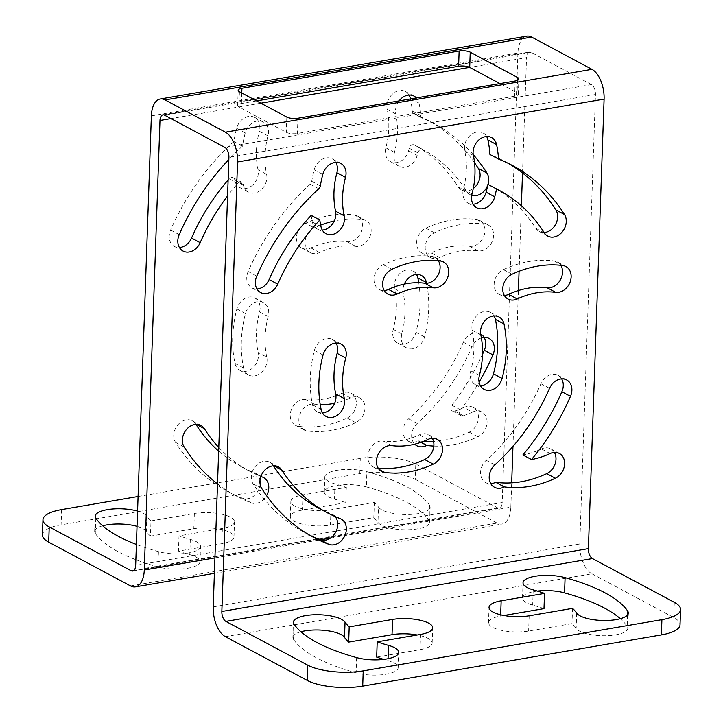 <?xml version="1.0" encoding="UTF-8"?>
<svg xmlns="http://www.w3.org/2000/svg" width="723" height="723" viewBox="0 0 723 723"><rect width="100%" height="100%" fill="white"/><g stroke="black" fill="none" stroke-linecap="round" stroke-linejoin="round"><path stroke-width="0.54" stroke-dasharray="3.62 2.71" d="M151.369 115.87L517.921 53.023A24.13 12.472 80.3 0 1 526.769 36.15M517.921 53.023L502.223 502.548L135.671 565.395M42.44 534.948A40.226 12.833 -178 0 1 61.093 524.835L359.765 473.628A40.226 12.833 -178 0 1 415.246 479.331L415.779 464.085L497.65 507.862A8.043 4.157 -99.7 0 0 499.277 508.17A8.043 4.157 -99.7 0 0 502.223 502.548M415.246 479.331L497.117 523.1A24.13 12.472 80.3 0 0 501.988 524.03L214.397 573.339M330.429 538.084L510.836 507.157A24.13 12.472 80.3 0 1 501.988 524.03M510.836 507.157L511.685 482.847M512.959 446.371L518.4 290.538M519.078 271.252L521.364 205.757M522.512 172.978L526.534 57.632L469.643 67.384M225.35 636.638L591.902 573.791A24.13 12.472 80.3 0 1 579.774 544.021L595.472 94.496A8.043 4.157 -99.7 0 0 591.432 84.573L531.116 52.318A8.043 4.157 -99.7 0 0 529.489 52.011A8.043 4.157 -99.7 0 0 526.534 57.632M591.902 573.791L673.773 617.569A40.226 12.833 -178 0 1 680.027 624.789M543.994 608.63A118.653 37.867 2 0 0 532.679 605.106A26.145 8.342 2 0 1 522.494 598.075L523.027 582.837M503.931 615.499L500.632 616.059A26.145 8.342 2 0 0 488.513 622.639A26.145 8.342 2 0 0 501.925 630.447A26.145 8.342 2 0 0 528.64 631.034L572.001 623.606A118.653 37.867 2 0 1 576.159 628.35A26.145 8.342 2 0 0 604.356 635.743A26.145 8.342 2 0 0 627.799 628.269A26.145 8.342 2 0 0 627.193 626.362A170.944 54.559 2 0 0 620.307 618.707M537.451 591.089A26.145 8.342 2 0 0 522.494 598.075M300.895 631.766A26.145 8.342 2 0 0 292.86 637.451A26.145 8.342 2 0 0 293.475 639.349A170.944 54.559 2 0 0 356.105 672.842A26.145 8.342 2 0 0 383.452 674.595A26.145 8.342 2 0 0 398.174 667.636A26.145 8.342 2 0 0 387.989 660.614A118.653 37.867 2 0 1 383.75 659.385M376.674 657.09L420.036 649.661A26.145 8.342 2 0 0 432.155 643.081A26.145 8.342 2 0 0 417.27 634.984M273.8 465.802L273.303 465.54A14.08 11.179 118.1 0 0 269.833 462.268A14.08 11.179 118.1 0 0 254.948 466.913A14.08 11.179 118.1 0 0 253.086 483.823A210.845 167.501 118.1 0 0 305.061 532.806A210.845 167.501 118.1 0 0 309.417 535.029M335.083 516.529A14.08 11.179 118.1 0 0 332.49 514.433A14.08 11.179 118.1 0 0 331.477 513.972A182.693 145.133 118.1 0 1 318.337 507.971M336.05 343.027A14.08 11.179 118.1 0 0 332.408 339.476A14.08 11.179 118.1 0 0 314.415 350.411A111.017 88.188 118.1 0 0 312.517 404.835A14.08 11.179 118.1 0 0 317.478 411.83A14.08 11.179 118.1 0 0 322.449 412.887M391.83 445.621L383.208 441.012A14.08 11.179 118.1 0 0 368.965 451.007A14.08 11.179 118.1 0 0 373.05 466.832A14.08 11.179 118.1 0 0 376.159 467.826A111.017 88.188 118.1 0 0 378.12 468.052M432.309 438.301A14.08 11.179 118.1 0 0 428.667 434.749A14.08 11.179 118.1 0 0 419.403 434.812A82.856 65.82 118.1 0 1 383.208 441.012M494.071 315.942A14.08 11.179 118.1 0 0 490.429 312.39A14.08 11.179 118.1 0 0 477.072 315.318A14.08 11.179 118.1 0 0 472.191 330.221A82.856 65.82 118.1 0 1 470.772 370.845A14.08 11.179 118.1 0 0 475.49 384.735A14.08 11.179 118.1 0 0 480.47 385.793M438.4 260.768A14.08 11.179 118.1 0 0 434.857 257.379A14.08 11.179 118.1 0 0 431.739 256.394A111.017 88.188 118.1 0 0 383.253 264.708A14.08 11.179 118.1 0 0 374.189 277.135A14.08 11.179 118.1 0 0 379.241 289.471A14.08 11.179 118.1 0 0 384.211 290.529M560.831 265.314A14.08 11.179 118.1 0 0 557.288 261.934A14.08 11.179 118.1 0 0 554.17 260.94A116.24 92.345 118.1 0 0 503.398 269.643A14.08 11.179 118.1 0 0 494.333 282.078A14.08 11.179 118.1 0 0 499.385 294.415A14.08 11.179 118.1 0 0 504.365 295.472M554.396 452.417A14.08 11.179 118.1 0 0 550.754 448.866A14.08 11.179 118.1 0 0 541.491 448.929A88.089 69.977 118.1 0 1 522.892 454.939M561.672 378.879A14.08 11.179 118.1 0 0 558.029 375.327A14.08 11.179 118.1 0 0 540.921 383.732A182.693 145.133 118.1 0 1 486.208 460.298A14.08 11.179 118.1 0 0 485.829 482.63A14.08 11.179 118.1 0 0 490.8 483.687M544.283 232.815L535.662 228.206A182.693 145.133 118.1 0 0 490.628 185.766M535.662 228.206A14.08 11.179 118.1 0 0 539.132 231.468A14.08 11.179 118.1 0 0 544.103 232.526M508.17 163.326A210.845 167.501 118.1 0 0 503.904 160.94A210.845 167.501 118.1 0 0 489.932 154.478M486.633 136.53A14.08 11.179 118.1 0 0 482.991 132.978A14.08 11.179 118.1 0 0 469.634 135.906A14.08 11.179 118.1 0 0 464.753 150.809A78.436 62.305 118.1 0 1 463.416 189.263A14.08 11.179 118.1 0 0 468.124 203.163A14.08 11.179 118.1 0 0 473.104 204.22M335.824 162.386A14.08 11.179 118.1 0 0 332.182 158.834A14.08 11.179 118.1 0 0 314.189 169.76A106.588 84.672 118.1 0 0 311.721 181.319A4.022 3.199 -61.9 0 1 310.194 184.148A210.845 167.501 118.1 0 0 248.161 271.505A14.08 11.179 118.1 0 0 252.002 287.935A14.08 11.179 118.1 0 0 256.972 288.992M311.188 215.391A106.588 84.672 118.1 0 0 312.363 222.024A14.08 11.179 118.1 0 0 317.325 229.019A14.08 11.179 118.1 0 0 322.295 230.077M256.575 100.904L241.383 103.516A8.043 2.567 2 0 0 237.65 105.531A8.043 2.567 2 0 0 238.906 106.977L286.299 132.327A8.043 2.567 2 0 0 297.397 133.466L514.613 96.222A8.043 2.567 2 0 0 518.346 94.198A8.043 2.567 2 0 0 517.09 92.752L499.945 83.588M218.789 447.465A182.693 145.133 118.1 0 0 249.399 471.107A182.693 145.133 118.1 0 0 260.876 476.457M217.515 483.904A210.845 167.501 118.1 0 0 236.123 495.942A210.845 167.501 118.1 0 0 251.288 502.865A14.08 11.179 118.1 0 0 266.552 495.653M266.769 357.135A82.856 65.82 118.1 0 1 268.188 316.511A14.08 11.179 118.1 0 0 263.47 302.612A14.08 11.179 118.1 0 0 245.477 313.547A111.017 88.188 118.1 0 0 243.579 367.971A14.08 11.179 118.1 0 0 248.54 374.966A14.08 11.179 118.1 0 0 261.889 372.038A14.08 11.179 118.1 0 0 266.769 357.135L258.147 352.526A14.08 11.179 118.1 0 1 253.276 367.429A14.08 11.179 118.1 0 1 239.919 370.357A14.08 11.179 118.1 0 1 234.966 363.362A111.017 88.188 118.1 0 1 236.864 308.938A14.08 11.179 118.1 0 1 254.858 298.003A14.08 11.179 118.1 0 1 259.566 311.902A82.856 65.82 118.1 0 0 258.147 352.526M334.659 403.271A82.856 65.82 118.1 0 0 350.465 397.948A14.08 11.179 118.1 0 1 359.729 397.885A14.08 11.179 118.1 0 1 364.772 410.221A14.08 11.179 118.1 0 1 355.707 422.648A111.017 88.188 118.1 0 1 307.221 430.962A14.08 11.179 118.1 0 1 304.103 429.968A14.08 11.179 118.1 0 1 300.027 414.143A14.08 11.179 118.1 0 1 314.27 404.148A82.856 65.82 118.1 0 0 320.226 404.609M404.311 284.085A14.08 11.179 118.1 0 0 403.253 293.357A82.856 65.82 118.1 0 1 401.834 333.981A14.08 11.179 118.1 0 0 406.552 347.88A14.08 11.179 118.1 0 0 424.546 336.945A111.017 88.188 118.1 0 0 426.597 283.262M320.678 225.124A111.017 88.188 118.1 0 0 314.315 227.844A14.08 11.179 118.1 0 0 305.251 240.271A14.08 11.179 118.1 0 0 310.303 252.607A14.08 11.179 118.1 0 0 319.566 252.544A82.856 65.82 118.1 0 1 355.752 246.344A14.08 11.179 118.1 0 0 370.004 236.349A14.08 11.179 118.1 0 0 365.919 220.524A14.08 11.179 118.1 0 0 362.801 219.53A111.017 88.188 118.1 0 0 334.27 220.976M439.711 257.487A14.08 11.179 118.1 0 1 430.447 257.551A14.08 11.179 118.1 0 1 425.395 245.214A14.08 11.179 118.1 0 1 434.46 232.779A116.24 92.345 118.1 0 1 485.232 224.076A14.08 11.179 118.1 0 1 488.35 225.07A14.08 11.179 118.1 0 1 492.426 240.895A14.08 11.179 118.1 0 1 478.183 250.89A88.089 69.977 118.1 0 0 439.711 257.487L431.089 252.878A14.08 11.179 118.1 0 1 421.825 252.942A14.08 11.179 118.1 0 1 416.782 240.605A14.08 11.179 118.1 0 1 425.838 228.17A116.24 92.345 118.1 0 1 476.62 219.467A14.08 11.179 118.1 0 1 479.729 220.461A14.08 11.179 118.1 0 1 483.814 236.294A14.08 11.179 118.1 0 1 469.57 246.281A88.089 69.977 118.1 0 0 431.089 252.878M399.069 100.886A14.08 11.179 118.1 0 0 395.815 113.945A78.436 62.305 118.1 0 1 394.469 152.399A14.08 11.179 118.1 0 0 399.186 166.299A14.08 11.179 118.1 0 0 417.18 155.364A106.588 84.672 118.1 0 0 417.822 152.824A4.022 3.199 118.1 0 1 422.982 149.607A4.022 3.199 118.1 0 0 422.982 149.607L414.369 144.998A4.022 3.199 -61.9 0 1 414.396 145.016L423.018 149.625A182.693 145.133 118.1 0 1 466.724 191.342A14.08 11.179 118.1 0 0 470.194 194.614A14.08 11.179 118.1 0 0 471.73 195.255M474.541 162.738A210.845 167.501 118.1 0 0 426.353 119.467A210.845 167.501 118.1 0 0 413.954 113.638A4.022 3.199 -61.9 0 1 413.719 113.529L422.331 118.138A4.022 3.199 118.1 0 1 420.849 115.662A106.588 84.672 118.1 0 0 419.006 103.109A14.08 11.179 118.1 0 0 416.385 97.912M422.331 118.138A4.022 3.199 118.1 0 0 422.566 118.247L413.954 113.638M473.231 154.623A210.845 167.501 118.1 0 0 434.966 124.076A210.845 167.501 118.1 0 0 422.566 118.247M487.817 184.907A14.08 11.179 118.1 0 0 487.98 184.392M267.962 135.87L259.34 131.261A14.08 11.179 118.1 0 0 254.623 117.361A14.08 11.179 118.1 0 0 236.638 128.296A106.588 84.672 118.1 0 0 233.9 141.527L242.521 146.136A106.588 84.672 118.1 0 1 245.251 132.896A14.08 11.179 118.1 0 1 263.244 121.97A14.08 11.179 118.1 0 1 267.962 135.87A78.436 62.305 118.1 0 0 266.615 174.324A14.08 11.179 118.1 0 1 261.735 189.218A14.08 11.179 118.1 0 1 248.387 192.155A14.08 11.179 118.1 0 1 243.425 185.16A106.588 84.672 118.1 0 1 243.262 184.383A4.022 3.199 118.1 0 0 241.844 182.359A4.022 3.199 118.1 0 0 237.786 183.452A182.693 145.133 118.1 0 0 227.573 195.933M242.521 146.136A14.08 11.179 118.1 0 0 242.368 146.272A210.845 167.501 118.1 0 0 228.848 159.494M463.94 407.456A88.089 69.977 118.1 0 1 454.613 411.125A4.022 3.199 -61.9 0 1 452.39 410.98A4.022 3.199 -61.9 0 1 451.911 405.232L460.533 409.842A4.022 3.199 118.1 0 0 461.012 415.58A4.022 3.199 118.1 0 0 463.235 415.734A88.089 69.977 118.1 0 0 472.553 412.065L463.94 407.456A14.08 11.179 118.1 0 1 473.204 407.392A14.08 11.179 118.1 0 1 478.246 419.729A14.08 11.179 118.1 0 1 469.191 432.155A116.24 92.345 118.1 0 1 433.547 441.41M433.845 446.064A116.24 92.345 118.1 0 0 477.804 436.764A14.08 11.179 118.1 0 0 486.868 424.338A14.08 11.179 118.1 0 0 481.816 412.002A14.08 11.179 118.1 0 0 472.553 412.065M481.401 337.912A14.08 11.179 118.1 0 0 471.983 346.868A182.693 145.133 118.1 0 1 417.27 423.434A14.08 11.179 118.1 0 0 414.74 444.157M460.533 409.842A210.845 167.501 118.1 0 0 479.105 382.133M366.362 486.895A170.944 54.559 -178 0 1 428.992 520.379A26.145 8.342 -178 0 1 429.607 522.286A26.145 8.342 -178 0 1 406.154 529.769A26.145 8.342 -178 0 1 377.957 522.368A118.653 37.867 -178 0 0 373.8 517.623L330.438 525.052A26.145 8.342 -178 0 1 303.723 524.464A26.145 8.342 -178 0 1 290.312 516.656A26.145 8.342 -178 0 1 302.431 510.077L345.793 502.648A118.653 37.867 -178 0 0 334.487 499.123A26.145 8.342 -178 0 1 324.293 492.092A26.145 8.342 -178 0 1 339.015 485.142A26.145 8.342 -178 0 1 366.362 486.895L366.895 471.658A170.944 54.559 -178 0 1 429.525 505.142A26.145 8.342 -178 0 1 430.14 507.049A26.145 8.342 -178 0 1 406.688 514.523A26.145 8.342 -178 0 1 378.491 507.13L377.957 522.368M137.569 511.107A26.145 8.342 -178 0 1 146.841 516.15A118.653 37.867 -178 0 0 150.999 520.894L150.465 536.132L193.827 528.703A26.145 8.342 -178 0 1 220.542 529.29A26.145 8.342 -178 0 1 233.963 537.099A26.145 8.342 -178 0 1 221.834 543.678L178.473 551.107A118.653 37.867 -178 0 0 189.788 554.631A26.145 8.342 -178 0 1 199.973 561.663A26.145 8.342 -178 0 1 185.251 568.612A26.145 8.342 -178 0 1 157.903 566.859A170.944 54.559 -178 0 1 95.273 533.375A26.145 8.342 -178 0 1 94.668 531.468A26.145 8.342 -178 0 1 102.693 525.793M150.465 536.132A118.653 37.867 -178 0 1 146.317 531.387A26.145 8.342 -178 0 0 137.036 526.344M196.249 424.338L195.743 424.067A14.08 11.179 118.1 0 0 192.273 420.795A14.08 11.179 118.1 0 0 177.397 425.44A14.08 11.179 118.1 0 0 175.526 442.359A210.845 167.501 118.1 0 0 227.501 491.333A210.845 167.501 118.1 0 0 242.666 498.255A14.08 11.179 118.1 0 0 260.117 484.193M259.991 480.479A14.08 11.179 118.1 0 0 254.93 472.969A14.08 11.179 118.1 0 0 253.918 472.499A182.693 145.133 118.1 0 1 240.786 466.507L249.399 471.107M218.662 451.125A182.693 145.133 118.1 0 0 240.786 466.507M298.608 426.353A111.017 88.188 118.1 0 0 347.094 418.039A14.08 11.179 118.1 0 0 356.15 405.612A14.08 11.179 118.1 0 0 351.107 393.276A14.08 11.179 118.1 0 0 341.843 393.339A82.856 65.82 118.1 0 1 305.648 399.539A14.08 11.179 118.1 0 0 291.405 409.534A14.08 11.179 118.1 0 0 295.49 425.359A14.08 11.179 118.1 0 0 298.608 426.353L307.221 430.962M416.511 274.469A14.08 11.179 118.1 0 0 412.869 270.917A14.08 11.179 118.1 0 0 399.512 273.845A14.08 11.179 118.1 0 0 394.641 288.748A82.856 65.82 118.1 0 1 393.222 329.372A14.08 11.179 118.1 0 0 397.939 343.271A14.08 11.179 118.1 0 0 415.924 332.336A111.017 88.188 118.1 0 0 418.734 282.738M305.693 223.235A14.08 11.179 118.1 0 0 296.638 235.662A14.08 11.179 118.1 0 0 301.681 247.998A14.08 11.179 118.1 0 0 310.944 247.935A82.856 65.82 118.1 0 1 347.139 241.735A14.08 11.179 118.1 0 0 361.383 231.74A14.08 11.179 118.1 0 0 357.298 215.915A14.08 11.179 118.1 0 0 354.189 214.921A111.017 88.188 118.1 0 0 305.693 223.235L314.315 227.844M466.724 191.342L458.111 186.733A182.693 145.133 118.1 0 0 414.396 145.016M458.111 186.733A14.08 11.179 118.1 0 0 461.581 190.004A14.08 11.179 118.1 0 0 473.276 188.486M413.719 113.529A4.022 3.199 -61.9 0 1 412.227 111.053A106.588 84.672 118.1 0 0 410.474 98.924M409.073 95.056A14.08 11.179 118.1 0 0 405.431 91.505A14.08 11.179 118.1 0 0 392.074 94.442A14.08 11.179 118.1 0 0 387.194 109.336A78.436 62.305 118.1 0 1 385.856 147.79A14.08 11.179 118.1 0 0 390.574 161.69A14.08 11.179 118.1 0 0 408.567 150.764A106.588 84.672 118.1 0 0 409.2 148.215A4.022 3.199 -61.9 0 1 414.369 144.998M237.786 183.452L229.164 178.843A4.022 3.199 -61.9 0 1 233.231 177.75A4.022 3.199 -61.9 0 1 234.65 179.774A106.588 84.672 118.1 0 0 234.812 180.551A14.08 11.179 118.1 0 0 239.765 187.546A14.08 11.179 118.1 0 0 253.122 184.609A14.08 11.179 118.1 0 0 258.003 169.715A78.436 62.305 118.1 0 1 259.34 131.261M233.9 141.527A14.08 11.179 118.1 0 0 233.755 141.663A210.845 167.501 118.1 0 0 170.61 230.041A14.08 11.179 118.1 0 0 174.442 246.462A14.08 11.179 118.1 0 0 179.421 247.519M229.164 178.843A182.693 145.133 118.1 0 0 228.134 180.027M451.911 405.232A210.845 167.501 118.1 0 0 482.494 354.342M484.121 337.406A14.08 11.179 118.1 0 0 480.479 333.854A14.08 11.179 118.1 0 0 463.362 342.259A182.693 145.133 118.1 0 1 408.649 418.834A14.08 11.179 118.1 0 0 408.269 441.157A14.08 11.179 118.1 0 0 418.102 440.813A14.08 11.179 118.1 0 0 418.418 440.858A116.24 92.345 118.1 0 0 423.488 441.364M415.779 464.085A40.226 12.833 2 0 0 360.298 458.391L217.56 482.865M216.43 483.054L138.075 496.484M290.312 516.656L290.845 501.419A26.145 8.342 -178 0 0 304.256 509.227A26.145 8.342 -178 0 0 330.971 509.814L374.333 502.386A118.653 37.867 -178 0 1 378.491 507.13M290.845 501.419A26.145 8.342 -178 0 1 302.964 494.839L346.326 487.41L345.793 502.648M324.293 492.092L324.826 476.855A26.145 8.342 -178 0 0 335.011 483.886A118.653 37.867 -178 0 1 346.326 487.41M324.826 476.855A26.145 8.342 -178 0 1 339.548 469.905A26.145 8.342 -178 0 1 366.895 471.658M150.999 520.894L194.36 513.466A26.145 8.342 -178 0 1 221.075 514.053A26.145 8.342 -178 0 1 234.487 521.861A26.145 8.342 -178 0 1 222.368 528.441L179.006 535.87L178.473 551.107M199.973 561.663L200.506 546.416A26.145 8.342 -178 0 0 190.321 539.394A118.653 37.867 -178 0 1 179.006 535.87M200.506 546.416A26.145 8.342 -178 0 1 185.784 553.375A26.145 8.342 -178 0 1 158.436 551.622A170.944 54.559 -178 0 1 136.403 544.455M374.333 502.386L373.8 517.623M418.102 440.813L420.903 442.313M572.535 608.368L572.001 623.606M674.306 602.322L673.773 617.569M213.222 606.868L579.774 544.021M595.472 94.496L228.92 157.343M591.432 84.573L224.88 147.42M531.116 52.318L164.555 115.165M260.84 103.19L170.971 118.59M214.939 557.885L320.425 539.801M130.565 585.946L497.117 523.1M61.627 509.598L61.093 524.835M497.65 507.862L134.153 570.185M359.765 473.628L360.298 458.391M429.525 505.142L428.992 520.379M330.971 509.814L330.438 525.052M302.964 494.839L302.431 510.077M335.011 483.886L334.487 499.123M194.36 513.466L193.827 528.703M222.368 528.441L221.834 543.678M190.321 539.394L189.788 554.631M158.436 551.622L157.903 566.859M95.807 518.129L95.273 533.375M146.841 516.15L146.317 531.387M184.148 446.968L175.526 442.359M251.288 502.865L242.666 498.255M262.539 477.108L253.918 472.499M245.477 313.547L236.864 308.938M243.579 367.971L234.966 363.362M268.188 316.511L259.566 311.902M314.27 404.148L305.648 399.539M355.707 422.648L347.094 418.039M350.465 397.948L341.843 393.339M424.546 336.945L415.924 332.336M403.253 293.357L394.641 288.748M401.834 333.981L393.222 329.372M362.801 219.53L354.189 214.921M319.566 252.544L310.944 247.935M355.752 246.344L347.139 241.735M478.183 250.89L469.57 246.281M485.232 224.076L476.62 219.467M434.46 232.779L425.838 228.17M409.2 148.215L417.822 152.824M420.849 115.662L412.227 111.053M419.006 103.109L411.016 98.834M395.815 113.945L387.194 109.336M394.469 152.399L385.856 147.79M417.18 155.364L408.567 150.764M243.262 184.383L234.65 179.774M179.223 234.641L170.61 230.041M242.368 146.272L233.755 141.663M245.251 132.896L236.638 128.296M266.615 174.324L258.003 169.715M243.425 185.16L234.812 180.551M454.613 411.125L463.235 415.734M471.983 346.868L463.362 342.259M417.27 423.434L408.649 418.834M421.039 442.268L418.418 440.858M477.804 436.764L469.191 432.155M517.523 80.316L517.09 92.752M515.147 80.985L514.613 96.222M297.93 118.229L297.397 133.466M286.832 117.081L286.299 132.327M239.43 91.74L238.906 106.977M241.753 92.978L241.383 103.516M261.708 488.432L253.086 483.823M340.09 518.581L331.477 513.972M321.139 409.444L312.517 404.835M323.036 355.02L314.415 350.411M379.105 469.399L376.159 467.826M428.016 439.412L419.403 434.812M479.394 375.445L470.772 370.845M480.813 334.83L472.191 330.221M391.866 269.308L383.253 264.708M440.361 261.003L431.739 256.394M562.792 265.549L554.17 260.94M512.02 274.252L503.398 269.643M494.83 464.907L486.208 460.298M549.534 388.332L540.921 383.732M550.113 453.529L541.491 448.929M472.029 193.872L463.416 189.263M473.375 155.418L464.753 150.809M310.194 184.148L318.816 188.757M311.721 181.319L320.343 185.928M256.782 276.114L248.161 271.505M320.985 226.624L312.363 222.024M322.81 174.37L314.189 169.76M533.212 589.869L532.679 605.106M627.6 614.893L627.193 626.362M576.683 613.113L576.159 628.35M529.173 615.797L528.64 631.034M500.678 614.803L500.632 616.059M420.569 634.414L420.036 649.661M388.052 658.698L387.989 660.614M356.638 657.605L356.105 672.842M294.008 624.112L293.475 639.349M162.937 114.849L529.489 52.011M132.716 571.016L499.277 508.17M429.607 522.286L430.14 507.049M233.963 537.099L234.487 521.861M94.668 531.468L95.201 516.231M200.895 425.404L192.273 420.795M236.123 495.942L227.501 491.333M263.552 477.569L254.93 472.969M248.54 374.966L239.919 370.357M263.47 302.612L254.858 298.003M304.103 429.968L295.49 425.359M359.729 397.885L351.107 393.276M421.491 275.526L412.869 270.917M406.552 347.88L397.939 343.271M310.303 252.607L301.681 247.998M365.919 220.524L357.298 215.915M488.35 225.07L479.729 220.461M430.447 257.551L421.825 252.942M470.194 194.614L461.581 190.004M426.353 119.467L434.966 124.076M414.044 96.114L405.431 91.505M399.186 166.299L390.574 161.69M233.231 177.75L241.844 182.359M183.064 251.071L174.442 246.462M263.244 121.97L254.623 117.361M248.387 192.155L239.765 187.546M461.012 415.58L452.39 410.98M489.091 338.463L480.479 333.854M408.269 441.157L416.891 445.766M481.816 412.002L473.204 407.392M518.346 94.198L518.87 78.961M237.65 105.531L238.183 90.294M269.833 462.268L278.454 466.877M332.49 514.433L341.102 519.042M305.061 532.806L313.683 537.406M332.408 339.476L341.03 344.085M317.478 411.83L326.091 416.439M373.05 466.832L381.663 471.441M428.667 434.749L437.279 439.358M475.49 384.735L484.112 389.345M490.429 312.39L499.042 316.99M434.857 257.379L443.47 261.988M379.241 289.471L387.853 294.08M557.288 261.934L565.901 266.543M499.385 294.415L507.998 299.024M485.829 482.63L494.442 487.239M558.029 375.327L566.651 379.937M550.754 448.866L559.376 453.466M468.124 203.163L476.746 207.772M482.991 132.978L491.604 137.587M503.904 160.94L512.526 165.549M539.132 231.468L547.754 236.078M252.002 287.935L260.614 292.544M317.325 229.019L325.937 233.628M332.182 158.834L340.804 163.443M627.799 628.269L628.332 613.032M488.513 622.639L489.037 607.401M432.155 643.081L432.688 627.844M398.174 667.636L398.707 652.399M292.86 637.451L293.393 622.205"/><path stroke-width="1.08" d="M307.754 665.169A40.226 12.833 2 0 0 363.235 670.872L661.907 619.665A40.226 12.833 2 0 0 680.56 609.552A40.226 12.833 2 0 0 674.306 602.322L592.435 558.554L225.883 621.391A8.043 4.157 80.3 0 1 221.844 611.468L237.542 161.952A24.13 12.472 -99.7 0 0 225.413 132.182L165.088 99.928A24.13 12.472 -99.7 0 0 160.217 98.997A24.13 12.472 -99.7 0 0 151.369 115.87L135.671 565.395A8.043 4.157 80.3 0 1 132.716 571.016A8.043 4.157 80.3 0 1 131.098 570.709L49.227 526.931L48.694 542.169L130.565 585.946A24.13 12.472 -99.7 0 0 135.436 586.877A24.13 12.472 -99.7 0 0 144.284 570.004L159.982 120.479A8.043 4.157 80.3 0 1 162.937 114.849A8.043 4.157 80.3 0 1 164.555 115.165L224.88 147.42A8.043 4.157 80.3 0 1 228.92 157.343L213.222 606.868A24.13 12.472 -99.7 0 0 225.35 636.638L307.221 680.406L307.754 665.169L225.883 621.391M225.413 132.182L591.965 69.336A24.13 12.472 80.3 0 1 604.094 99.105L588.395 548.63A8.043 4.157 -99.7 0 0 592.435 558.554M591.965 69.336L531.64 37.081A24.13 12.472 80.3 0 0 526.769 36.15L160.217 98.997M511.685 482.847L512.959 446.371M518.4 290.538L519.078 271.252M521.364 205.757L522.512 172.978M680.56 609.552L680.027 624.789A40.226 12.833 -178 0 1 661.373 634.902L362.702 686.109A40.226 12.833 -178 0 1 307.221 680.406M544.527 593.393A118.653 37.867 2 0 0 533.212 589.869A26.145 8.342 2 0 1 523.027 582.837A26.145 8.342 2 0 1 537.749 575.879A26.145 8.342 2 0 1 565.097 577.641A170.944 54.559 2 0 1 627.727 611.125A26.145 8.342 2 0 1 628.332 613.032A26.145 8.342 2 0 1 604.889 620.506A26.145 8.342 2 0 1 576.683 613.113A118.653 37.867 2 0 0 572.535 608.368L529.173 615.797A26.145 8.342 2 0 1 502.458 615.21A26.145 8.342 2 0 1 489.037 607.401A26.145 8.342 2 0 1 501.166 600.822L544.527 593.393L543.994 608.63L503.931 615.499M620.307 618.707A170.944 54.559 2 0 0 564.564 592.878A26.145 8.342 2 0 0 537.451 591.089M417.27 634.984A26.145 8.342 2 0 0 392.029 634.686L348.667 642.114A118.653 37.867 2 0 1 344.51 637.37A26.145 8.342 2 0 0 326.579 630.61A26.145 8.342 2 0 0 300.895 631.766M377.207 641.852A118.653 37.867 2 0 0 388.513 645.377A26.145 8.342 2 0 1 398.707 652.399A26.145 8.342 2 0 1 383.985 659.358A26.145 8.342 2 0 1 356.638 657.605A170.944 54.559 2 0 1 294.008 624.112A26.145 8.342 2 0 1 293.393 622.205A26.145 8.342 2 0 1 316.846 614.731A26.145 8.342 2 0 1 345.043 622.132A118.653 37.867 2 0 0 349.2 626.877L392.562 619.439A26.145 8.342 2 0 1 419.277 620.036A26.145 8.342 2 0 1 432.688 627.844A26.145 8.342 2 0 1 420.569 634.414L377.207 641.852L376.674 657.09A118.653 37.867 2 0 0 383.75 659.385M309.417 535.029A210.845 167.501 118.1 0 0 320.226 539.729A14.08 11.179 118.1 0 0 335.011 533.33A14.08 11.179 118.1 0 0 335.083 516.529M273.484 465.82A182.693 145.133 118.1 0 0 318.337 507.971L326.959 512.58A182.693 145.133 118.1 0 0 340.09 518.581A14.08 11.179 118.1 0 1 341.102 519.042A14.08 11.179 118.1 0 1 344.645 536.105A14.08 11.179 118.1 0 1 328.838 544.338L320.226 539.729M322.449 412.887A14.08 11.179 118.1 0 0 335.707 393.999A82.856 65.82 118.1 0 1 337.126 353.375A14.08 11.179 118.1 0 0 336.05 343.027M378.12 468.052A111.017 88.188 118.1 0 0 424.654 459.512A14.08 11.179 118.1 0 0 432.309 438.301M480.47 385.793A14.08 11.179 118.1 0 0 493.484 373.809A111.017 88.188 118.1 0 0 495.382 319.385A14.08 11.179 118.1 0 0 494.071 315.942M384.211 290.529A14.08 11.179 118.1 0 0 388.504 289.408A82.856 65.82 118.1 0 1 424.69 283.208A14.08 11.179 118.1 0 0 437.578 275.951A14.08 11.179 118.1 0 0 438.4 260.768M504.365 295.472A14.08 11.179 118.1 0 0 508.649 294.351A88.089 69.977 118.1 0 1 547.121 287.754A14.08 11.179 118.1 0 0 560.009 280.497A14.08 11.179 118.1 0 0 560.831 265.314M490.8 483.687A14.08 11.179 118.1 0 0 495.653 482.286A14.08 11.179 118.1 0 0 495.969 482.331A116.24 92.345 118.1 0 0 546.742 473.628A14.08 11.179 118.1 0 0 554.396 452.417M495.653 482.286L504.274 486.895A14.08 11.179 118.1 0 1 494.442 487.239A14.08 11.179 118.1 0 1 494.83 464.907A182.693 145.133 118.1 0 0 549.534 388.332A14.08 11.179 118.1 0 1 566.651 379.937A14.08 11.179 118.1 0 1 570.483 396.367A210.845 167.501 118.1 0 1 531.504 459.548L522.892 454.939A210.845 167.501 118.1 0 0 561.87 391.758A14.08 11.179 118.1 0 0 561.672 378.879M473.104 204.22A14.08 11.179 118.1 0 0 486.118 192.228A106.588 84.672 118.1 0 0 487.926 184.365L496.538 188.974A182.693 145.133 118.1 0 1 499.25 190.375L490.628 185.766A182.693 145.133 118.1 0 0 487.926 184.365M544.103 232.526A14.08 11.179 118.1 0 0 555.725 224.157A14.08 11.179 118.1 0 0 555.879 209.914A210.845 167.501 118.1 0 0 508.17 163.326M499.25 190.375A182.693 145.133 118.1 0 1 544.283 232.815A14.08 11.179 118.1 0 0 547.754 236.078A14.08 11.179 118.1 0 0 562.63 231.432A14.08 11.179 118.1 0 0 564.5 214.523A210.845 167.501 118.1 0 0 512.526 165.549A210.845 167.501 118.1 0 0 498.554 159.087L489.932 154.478A106.588 84.672 118.1 0 0 487.944 139.973A14.08 11.179 118.1 0 0 486.633 136.53M256.972 288.992A14.08 11.179 118.1 0 0 269.11 279.539A182.693 145.133 118.1 0 1 311.188 215.391L319.81 220A106.588 84.672 118.1 0 0 320.985 226.624A14.08 11.179 118.1 0 0 325.937 233.628A14.08 11.179 118.1 0 0 339.295 230.691A14.08 11.179 118.1 0 0 344.175 215.788L335.553 211.179A14.08 11.179 118.1 0 1 322.295 230.077M319.81 220A182.693 145.133 118.1 0 0 277.731 284.148A14.08 11.179 118.1 0 1 260.614 292.544A14.08 11.179 118.1 0 1 256.782 276.114A210.845 167.501 118.1 0 1 318.816 188.757A4.022 3.199 118.1 0 0 320.343 185.928A106.588 84.672 118.1 0 1 322.81 174.37A14.08 11.179 118.1 0 1 340.804 163.443A14.08 11.179 118.1 0 1 345.513 177.343L336.9 172.734A78.436 62.305 118.1 0 0 335.553 211.179M336.9 172.734A14.08 11.179 118.1 0 0 335.824 162.386M499.945 83.588L469.697 67.411A8.043 2.567 2 0 0 458.599 66.272L256.575 100.904M217.515 483.904A210.845 167.501 118.1 0 1 184.148 446.968A14.08 11.179 118.1 0 1 186.01 430.049A14.08 11.179 118.1 0 1 200.895 425.404A14.08 11.179 118.1 0 1 204.365 428.676A182.693 145.133 118.1 0 0 218.789 447.465M260.876 476.457A182.693 145.133 118.1 0 0 262.539 477.108A14.08 11.179 118.1 0 1 263.552 477.569A14.08 11.179 118.1 0 1 266.552 495.653M320.226 404.609A82.856 65.82 118.1 0 0 334.659 403.271M426.597 283.262A111.017 88.188 118.1 0 0 426.443 282.521A14.08 11.179 118.1 0 0 421.491 275.526A14.08 11.179 118.1 0 0 404.311 284.085M334.27 220.976A111.017 88.188 118.1 0 0 320.678 225.124M416.385 97.912A14.08 11.179 118.1 0 0 414.044 96.114A14.08 11.179 118.1 0 0 399.069 100.886M487.98 184.392A14.08 11.179 118.1 0 0 486.94 173.05A210.845 167.501 118.1 0 0 473.231 154.623M471.73 195.255A14.08 11.179 118.1 0 0 487.817 184.907M227.573 195.933A182.693 145.133 118.1 0 0 200.172 242.675L191.55 238.066A14.08 11.179 118.1 0 1 179.421 247.519M228.848 159.494A210.845 167.501 118.1 0 0 179.223 234.641A14.08 11.179 118.1 0 0 183.064 251.071A14.08 11.179 118.1 0 0 200.172 242.675M414.74 444.157A14.08 11.179 118.1 0 0 416.891 445.766A14.08 11.179 118.1 0 0 426.715 445.422A14.08 11.179 118.1 0 0 427.031 445.467A116.24 92.345 118.1 0 0 433.845 446.064M479.105 382.133A210.845 167.501 118.1 0 0 492.923 354.894A14.08 11.179 118.1 0 0 489.091 338.463A14.08 11.179 118.1 0 0 481.401 337.912M48.694 542.169A40.226 12.833 -178 0 1 42.44 534.948L42.973 519.71A40.226 12.833 2 0 0 49.227 526.931M102.693 525.793A26.145 8.342 -178 0 1 137.036 526.344M138.075 496.484L61.627 509.598A40.226 12.833 2 0 0 42.973 519.71M328.838 544.338A210.845 167.501 118.1 0 1 313.683 537.406A210.845 167.501 118.1 0 1 261.708 488.432A14.08 11.179 118.1 0 1 263.57 471.523A14.08 11.179 118.1 0 1 278.454 466.877A14.08 11.179 118.1 0 1 281.925 470.149A182.693 145.133 118.1 0 0 326.959 512.58M344.329 398.608A82.856 65.82 118.1 0 1 345.748 357.984A14.08 11.179 118.1 0 0 341.03 344.085A14.08 11.179 118.1 0 0 323.036 355.02A111.017 88.188 118.1 0 0 321.139 409.444A14.08 11.179 118.1 0 0 326.091 416.439A14.08 11.179 118.1 0 0 339.449 413.502A14.08 11.179 118.1 0 0 344.329 398.608L335.707 393.999M433.267 464.121A111.017 88.188 118.1 0 1 384.781 472.435A14.08 11.179 118.1 0 1 381.663 471.441A14.08 11.179 118.1 0 1 377.578 455.617A14.08 11.179 118.1 0 1 391.83 445.621A82.856 65.82 118.1 0 0 428.016 439.412A14.08 11.179 118.1 0 1 437.279 439.358A14.08 11.179 118.1 0 1 442.331 451.685A14.08 11.179 118.1 0 1 433.267 464.121L424.654 459.512M504.003 323.994A111.017 88.188 118.1 0 1 502.105 378.418A14.08 11.179 118.1 0 1 484.112 389.345A14.08 11.179 118.1 0 1 479.394 375.445A82.856 65.82 118.1 0 0 480.813 334.83A14.08 11.179 118.1 0 1 485.693 319.928A14.08 11.179 118.1 0 1 499.042 316.99A14.08 11.179 118.1 0 1 504.003 323.994L495.382 319.385M397.117 294.017A82.856 65.82 118.1 0 1 433.312 287.808A14.08 11.179 118.1 0 0 447.555 277.822A14.08 11.179 118.1 0 0 443.47 261.988A14.08 11.179 118.1 0 0 440.361 261.003A111.017 88.188 118.1 0 0 391.866 269.308A14.08 11.179 118.1 0 0 382.81 281.744A14.08 11.179 118.1 0 0 387.853 294.08A14.08 11.179 118.1 0 0 397.117 294.017L388.504 289.408M517.261 298.961A14.08 11.179 118.1 0 1 507.998 299.024A14.08 11.179 118.1 0 1 502.955 286.688A14.08 11.179 118.1 0 1 512.02 274.252A116.24 92.345 118.1 0 1 562.792 265.549A14.08 11.179 118.1 0 1 565.901 266.543A14.08 11.179 118.1 0 1 569.986 282.368A14.08 11.179 118.1 0 1 555.743 292.363A88.089 69.977 118.1 0 0 517.261 298.961L508.649 294.351M531.504 459.548A88.089 69.977 118.1 0 0 550.113 453.529A14.08 11.179 118.1 0 1 559.376 453.466A14.08 11.179 118.1 0 1 564.419 465.802A14.08 11.179 118.1 0 1 555.363 478.237L546.742 473.628M504.274 486.895A14.08 11.179 118.1 0 0 504.591 486.94A116.24 92.345 118.1 0 0 555.363 478.237M496.538 188.974A106.588 84.672 118.1 0 1 494.74 196.837A14.08 11.179 118.1 0 1 476.746 207.772A14.08 11.179 118.1 0 1 472.029 193.872A78.436 62.305 118.1 0 0 473.375 155.418A14.08 11.179 118.1 0 1 478.246 140.515A14.08 11.179 118.1 0 1 491.604 137.587A14.08 11.179 118.1 0 1 496.565 144.582L487.944 139.973M498.554 159.087A106.588 84.672 118.1 0 0 496.565 144.582M345.513 177.343A78.436 62.305 118.1 0 0 344.175 215.788M517.623 77.515L470.23 52.173A8.043 2.567 2 0 0 459.132 51.035L241.916 88.278A8.043 2.567 2 0 0 238.183 90.294A8.043 2.567 2 0 0 239.43 91.74L286.832 117.081A8.043 2.567 2 0 0 297.93 118.229L515.147 80.985A8.043 2.567 2 0 0 518.87 78.961A8.043 2.567 2 0 0 517.623 77.515L517.523 80.316M260.117 484.193A14.08 11.179 118.1 0 0 259.991 480.479M195.924 424.347A182.693 145.133 118.1 0 0 218.662 451.125M418.734 282.738A111.017 88.188 118.1 0 0 417.831 277.912A14.08 11.179 118.1 0 0 416.511 274.469M473.276 188.486A14.08 11.179 118.1 0 0 478.328 168.441A210.845 167.501 118.1 0 0 474.541 162.738M410.474 98.924A106.588 84.672 118.1 0 0 410.384 98.5A14.08 11.179 118.1 0 0 409.073 95.056M228.134 180.027A182.693 145.133 118.1 0 0 191.55 238.066M482.494 354.342A210.845 167.501 118.1 0 0 484.311 350.284A14.08 11.179 118.1 0 0 484.121 337.406M423.488 441.364A116.24 92.345 118.1 0 0 433.547 441.41M217.56 482.865L216.43 483.054M136.403 544.455A170.944 54.559 -178 0 1 95.807 518.129A26.145 8.342 -178 0 1 95.201 516.231A26.145 8.342 -178 0 1 110.086 509.254A26.145 8.342 -178 0 1 137.569 511.107M420.903 442.313L426.715 445.422M349.2 626.877L348.667 642.114M661.907 619.665L661.373 634.902M469.643 67.384L260.84 103.19M170.971 118.59L159.982 120.479M144.284 570.004L214.939 557.885M320.425 539.801L330.429 538.084M362.702 686.109L363.235 670.872M588.395 548.63L221.844 611.468M237.542 161.952L604.094 99.105M165.088 99.928L531.64 37.081M134.153 570.185L131.098 570.709M204.365 428.676L196.249 424.338M426.443 282.521L417.831 277.912M486.94 173.05L478.328 168.441M411.016 98.834L410.384 98.5M492.923 354.894L484.311 350.284M427.031 445.467L421.039 442.268M459.132 51.035L458.599 66.272M470.23 52.173L469.697 67.411M241.916 88.278L241.753 92.978M281.925 470.149L273.8 465.802M345.748 357.984L337.126 353.375M384.781 472.435L379.105 469.399M502.105 378.418L493.484 373.809M433.312 287.808L424.69 283.208M555.743 292.363L547.121 287.754M504.591 486.94L495.969 482.331M570.483 396.367L561.87 391.758M494.74 196.837L486.118 192.228M564.5 214.523L555.879 209.914M277.731 284.148L269.11 279.539M565.097 577.641L564.564 592.878M627.727 611.125L627.6 614.893M501.166 600.822L500.678 614.803M392.562 619.439L392.029 634.686M388.513 645.377L388.052 658.698M345.043 622.132L344.51 637.37M214.397 573.339L135.436 586.877"/></g></svg>
